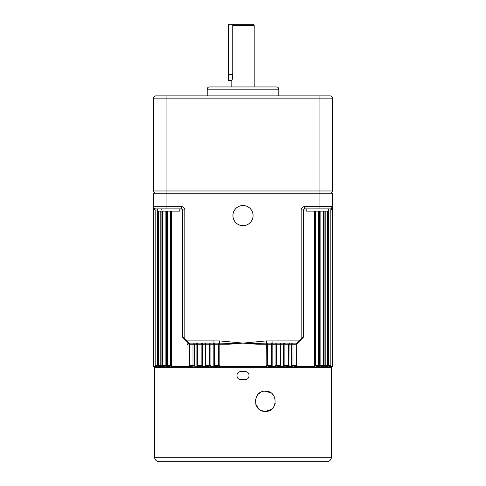 <?xml version="1.0" encoding="UTF-8"?>
<svg xmlns="http://www.w3.org/2000/svg" width="486" height="486" viewBox="0 0 486 486"><rect width="100%" height="100%" fill="white"/><g stroke="black" fill="none" stroke-linecap="round" stroke-linejoin="round"><path stroke-width="0.73" d="M189.455 343.869L187.353 343.869A1.118 1.118 0 0 0 189.455 344.404M266.164 367.732L266.456 366.614L268.217 367.149L271.85 366.614A1.118 0.358 90 0 1 271.492 367.732L190.069 367.732A1.118 0.668 -90 0 1 189.4 366.614L189.145 365.496L190.154 366.529L190.998 366.614M190.069 367.732L172.244 367.732A1.118 0.893 -90 0 1 171.351 366.614L189.4 366.614L190.761 367.149L197.164 366.614L199.539 367.173L202.109 366.614L205.45 366.614L207.972 367.173L210.651 366.614L214.15 366.614L215.808 367.149L219.544 366.614L219.854 365.496L219.544 366.614L266.456 366.614L266.146 365.496L267.349 365.496L268.527 366.59L269.165 366.614L270.508 366.565L271.388 365.648M172.244 367.732L169.043 367.732A1.118 0.936 -90 0 1 168.107 366.614L169.565 367.173L171.351 366.614L171.54 365.496L170.331 365.496L170.331 211.118M169.043 367.732L167.099 367.732A1.118 0.96 -90 0 1 166.139 366.614L168.107 366.614M167.099 367.732L164.39 367.732A1.118 0.996 -90 0 1 163.393 366.614L164.596 367.173L166.139 366.614L166.297 365.496L165.137 365.496L165.137 211.118M164.39 367.732L162.78 367.732A1.118 1.015 -90 0 1 161.765 366.614L163.393 366.614M162.78 367.732L160.599 367.732A1.118 1.045 -90 0 1 159.56 366.638L160.483 367.173L161.765 366.614L161.899 365.496L160.799 365.496L160.799 211.118M160.599 367.732L159.341 367.732A1.118 1.057 -90 0 1 158.284 366.614L158.387 365.496L158.284 366.614L160.617 366.256L160.799 365.496L158.381 365.496L159.457 366.614M156.632 366.614L156.984 367.149L158.284 366.614M159.341 367.732L157.713 367.732A1.118 1.081 -90 0 1 156.644 366.754M157.713 367.732L154.627 367.732L154.627 457.223A4.477 4.477 0 0 0 159.098 461.7L326.902 461.7A4.477 4.477 0 0 0 331.373 457.223L331.318 371.76M165.07 367.155L164.596 367.173A1.118 0.978 -90 0 0 165.44 367.732M170.167 367.149L168.885 367.124M194.6 367.732A1.118 0.614 -90 0 1 193.987 366.614L194.254 365.496L192.985 365.496L192.985 344.24A1.118 0.662 90 0 1 193.647 343.122A1.118 0.608 -90 0 1 194.254 344.24L194.254 365.496M197.735 367.732A1.118 0.571 -90 0 1 197.164 366.614L196.891 365.496L197.164 366.614M202.619 367.732A1.118 0.51 -90 0 1 202.109 366.614L202.389 365.496L201.125 365.496L201.125 344.24A1.118 0.753 90 0 1 201.884 343.122A1.118 0.51 -90 0 1 202.389 344.24L197.377 344.24L196.259 343.122M205.918 367.732A1.118 0.468 -90 0 1 205.45 366.614L205.159 365.496L205.45 366.614M211.058 367.732A1.118 0.407 -90 0 1 210.651 366.614L210.948 365.496L209.709 365.496L209.709 344.24A1.118 0.838 90 0 1 210.547 343.122A1.118 0.401 -90 0 1 210.948 344.24L205.797 344.24L205.803 365.496L206.088 366.25L207.595 366.614L209.709 365.496L205.797 365.496L206.088 366.25M214.508 367.732A1.118 0.358 -90 0 1 214.15 366.614L213.852 365.496L214.605 365.496L215.638 366.59L216.835 366.614L216.24 366.614M219.836 367.732L219.544 366.614M271.85 366.614L272.148 365.496L271.85 366.614L275.349 366.614L275.052 365.496L275.349 366.614A1.118 0.407 90 0 1 274.942 367.732L271.492 367.732M275.349 366.614L278.028 367.173L280.55 366.614A1.118 0.468 90 0 1 280.082 367.732L274.942 367.732M296.679 343.159A1.118 0.954 -150.9 0 1 296.715 343.122L266.565 343.134A1.118 0.911 -90 0 1 267.349 344.24L272.148 344.24L272.148 365.496L271.395 365.496L271.395 344.24A1.118 1.118 90 0 1 272.512 343.122A1.118 0.364 -90 0 0 272.148 344.24L276.291 344.24A1.118 0.838 -90 0 0 275.453 343.122A1.118 0.401 90 0 0 275.052 344.24L275.052 365.496L276.291 365.496L277.968 366.614L279.912 366.25L280.197 365.496L280.197 344.24A1.118 1.118 -90 0 1 281.315 343.122A1.118 0.474 -90 0 0 280.841 344.24L280.55 366.614L283.891 366.614L283.611 365.496L283.891 366.614A1.118 0.51 90 0 1 283.381 367.732L280.082 367.732M283.891 366.614L286.461 367.173L288.836 366.614A1.118 0.571 90 0 1 288.265 367.732L283.381 367.732M289.626 343.128A1.118 0.577 -90 0 0 289.109 344.24L288.836 366.614L291.989 366.614A1.118 0.614 90 0 1 291.381 367.732L288.265 367.732M291.721 365.496L291.721 344.24A1.118 0.608 90 0 1 292.335 343.122A1.118 0.668 -90 0 1 292.997 344.24L292.997 365.496L291.721 365.496L291.989 366.614L294.419 367.173L296.618 366.614A1.118 0.668 90 0 1 295.95 367.732L291.381 367.732M306.168 210.001L303.768 210.001L303.768 336.871L296.873 343.851L296.618 366.614L314.667 366.614A1.118 0.893 90 0 1 313.768 367.732L295.95 367.732M315.687 211.118L315.687 365.496L314.478 365.496L314.667 366.614L315.833 367.149L317.88 366.614A1.118 0.936 90 0 1 316.945 367.732L313.768 367.732M317.917 366.487L319.861 366.614L319.703 365.496L319.861 366.614A1.118 0.96 90 0 1 318.901 367.732L316.945 367.732M319.861 366.614L321.404 367.173L322.607 366.614A1.118 0.996 90 0 1 321.611 367.732L318.901 367.732M322.613 366.59L324.235 366.614L324.101 365.496L324.235 366.614A1.118 1.015 90 0 1 323.22 367.732L321.611 367.732M324.235 366.614L325.517 367.173L326.44 366.614A1.118 1.045 90 0 1 325.401 367.732L323.22 367.732M325.875 367.155L325.517 367.173A1.118 1.033 90 0 1 326.41 366.614L325.377 366.25L327.716 366.614A1.118 1.057 90 0 1 326.659 367.732L325.401 367.732M329.356 366.754A1.118 1.081 90 0 1 328.287 367.732L326.659 367.732M324.101 211.118L324.101 365.496L327.619 365.496L327.716 366.614L328.408 367.149L329.368 366.614M329.065 208.883L328.639 208.95L328.639 365.496L330.814 365.496L329.727 366.614L332.491 366.614L331.373 367.732L328.287 367.732M293.86 367.732A1.118 0.644 90 0 0 294.419 367.173L294.06 367.173M278.897 367.155L278.028 367.173A1.118 0.437 90 0 1 277.646 367.732M270.192 367.149L268.217 367.149A1.118 0.31 98.9 0 1 268.527 366.59M161.37 95.894L155.745 95.894A2.236 2.236 0 0 0 153.509 98.129L153.509 190.98L154.797 193.221L153.509 190.98L319.071 190.98L319.071 193.221L153.509 193.221L153.509 206.653A2.236 2.236 0 0 0 155.745 208.883L157.33 208.883A1.118 1.057 -90 0 1 157.458 208.889L157.264 208.883M153.509 208.883L154.25 209.174L153.509 208.883L153.509 207.522A2.236 2.217 -0 0 0 154.25 209.174A1.118 1.106 -90 0 1 154.609 210.001L153.509 208.883L153.509 366.614L156.553 366.699A1.118 1.063 -61.7 0 1 156.984 367.149A1.118 1.094 -90 0 0 157.95 367.732M217.473 366.59L216.835 366.614L217.649 366.565L218.651 365.496L218.651 344.24A1.118 0.911 90 0 1 219.435 343.134L189.303 343.122L187.067 340.886L213.931 340.886L213.931 343.122M215.492 366.565L214.903 366.25M208.603 366.584L208.032 366.614M200.627 366.389L200.147 366.565M199.612 366.608L199.072 366.614L201.125 365.496L197.377 365.496L197.924 366.456L199.612 366.608M164.596 367.173A1.118 0.978 -90 0 0 163.752 366.614L164.73 366.456L165.137 365.496L162.488 365.496L163.533 366.608M159.821 366.614L159.451 366.614M330.437 208.883L331.75 209.174A2.236 2.217 0 0 0 332.491 207.522L332.491 208.883L331.75 209.174L332.491 208.883L331.391 210.001A1.118 1.106 90 0 1 331.75 209.174L330.255 208.883A2.236 2.236 0 0 0 332.491 206.641L332.491 193.221L319.071 193.221L319.071 206.641L332.491 206.641M306.168 208.883L306.168 211.118L328.542 211.118L328.542 208.883L330.255 208.883L304.528 208.883A1.118 1.118 0 0 0 303.41 210.001L303.41 336.409L301.168 338.645L301.168 210.001A3.353 3.353 0 0 1 304.528 206.641L319.071 206.641L319.071 208.883M329.119 366.565L328.785 366.244M327.497 367.732A1.118 1.033 90 0 0 328.408 367.149A1.118 1.051 116.4 0 1 329.21 366.59L328.639 365.496L327.619 365.496L326.179 366.614M325.608 366.493L325.201 365.496L325.201 211.118M319.703 211.118L319.703 365.496L320.863 365.496L321.155 366.359M280.841 365.496L280.203 365.496L280.203 344.24L284.875 344.24A1.118 0.753 -90 0 0 284.116 343.122A1.118 0.51 90 0 0 283.611 344.24L283.611 365.496L284.875 365.496L286.388 366.608L288.064 366.462M286.388 366.608L285.853 366.565M281.321 343.122L280.203 344.24L276.291 344.24L276.291 365.496L280.203 365.496L279.796 366.359M277.968 366.614L277.391 366.584M270.362 366.59L269.165 366.614M266.255 366.165L266.456 366.614M296.873 365.496L292.997 365.496L294.334 366.608L294.972 366.614L295.853 366.535L296.569 365.496L296.697 343.122A1.118 0.529 45 0 0 296.873 343.851L296.569 343.851M297.596 343.122L296.715 343.122L301.168 338.645M288.077 366.456L288.623 365.496L288.623 344.24L284.875 344.24L284.875 365.496L289.109 365.496M266.146 365.496L266.364 340.893A3.347 3.347 0 0 1 266.82 340.917L298.933 340.886M271.395 365.496L267.349 365.496L267.349 344.24L257.021 344.24L257.076 343.414L266.413 343.122A1.118 1.118 0 0 1 266.565 343.134L266.82 340.917M256.839 341.761L257.076 343.414L243 343.122L266.364 340.893M272.069 343.122L272.069 340.886M213.852 365.496L213.852 344.24A1.118 0.364 90 0 0 213.488 343.122A1.118 1.118 -90 0 1 214.605 344.24L214.605 365.496L219.854 365.496L219.854 344.24L210.948 344.24L210.948 365.496M213.931 340.886L219.18 340.917L219.435 343.134A1.118 1.118 0 0 1 219.587 343.122L219.854 344.24L228.979 344.24L228.924 343.414L219.587 343.122L219.636 340.893L243 343.122L228.924 343.414L229.161 341.761M202.389 365.496L202.389 344.24L205.797 344.24L205.797 365.496L205.159 365.496L205.159 344.24A1.118 0.474 90 0 0 204.685 343.122A1.118 1.118 90 0 1 205.803 344.24L204.679 343.122M197.413 365.496L196.891 365.496L196.891 344.24A1.118 0.577 90 0 0 196.374 343.128M191.666 366.608L192.985 365.496L189.455 365.496L189.504 343.796M189.455 343.681L189.303 343.122L189.145 343.869L182.232 336.871L182.232 210.001L179.832 210.001M153.509 206.678L181.472 206.641A3.353 3.353 0 0 1 184.832 210.001L184.832 338.645L182.59 336.409L182.232 336.871M182.59 336.409L182.59 210.001A1.118 1.118 0 0 0 181.472 208.883A1.118 0.759 -90 0 1 182.232 210.001L182.59 210.001A1.118 1.118 0 0 0 181.472 208.883L155.745 208.883M157.33 208.883L157.361 210.001L155.186 210.001L154.627 209.029L154.25 209.174M168.776 366.614L169.693 366.535L170.331 365.496L167.451 365.496L168.776 366.614A1.118 0.917 -90 0 1 169.565 367.173A1.118 0.917 -90 0 0 170.361 367.732M160.884 208.883A1.118 1.015 -90 0 1 161.899 210.001M158.57 367.732A1.118 1.015 -90 0 1 157.664 367.124A1.118 1.039 -127.6 0 0 156.881 366.565L156.231 366.59L156.881 366.565L157.361 365.496L157.458 210.001M318.524 365.496L315.687 365.496L316.307 366.535L317.54 366.608L318.524 365.496L318.524 211.118M303.41 210.001L303.768 210.001A1.118 0.759 90 0 1 304.528 208.883A1.118 1.118 0 0 0 303.41 210.001L301.168 210.001M321.27 366.456L322.4 366.614M322.224 366.614L322.248 366.614A1.118 0.978 90 0 0 321.404 367.173A1.118 0.978 90 0 1 320.56 367.732M329.21 366.59L329.775 366.565M257.021 344.24L243 343.122L228.979 344.24M189.303 343.122A1.118 0.796 -90 0 1 190.099 344.24L189.528 343.845M296.484 343.827L295.907 344.24A1.118 0.79 90 0 1 296.697 343.122M303.768 336.871L303.41 336.409M184.832 338.645L187.067 340.886M253.066 215.59A10.066 10.066 0 0 0 243 205.523A10.066 10.066 0 0 0 232.934 215.59A10.066 10.066 0 0 0 243 225.662A10.066 10.066 0 0 0 253.066 215.59M179.832 208.883L179.832 211.118L157.458 211.118L157.458 208.883M261.693 410.664L265.374 411.363L271.145 409.54M273.296 407.499L274.444 405.664M275.106 403.86L275.301 402.985M274.165 396.388L272.506 394.189M272.403 394.085L271.893 393.617M270.909 392.882L265.374 391.224C252.453 390.446 252.41 412.122 265.374 411.363C278.278 412.213 278.32 390.404 265.374 391.224M154.767 372.798L154.815 373.995M154.821 374.092L154.84 375.563M331.245 372.61L331.294 371.954M240.764 371.644C235.716 371.401 235.704 379.718 240.764 379.475L245.236 379.475C250.284 379.724 250.296 371.407 245.236 371.644L240.764 371.644M331.373 371.644L331.373 367.732L154.627 367.732L153.509 366.614M260.648 392.402L258.309 394.122M257.483 395.033L256.171 397.208M255.521 399.219L255.885 404.662L259.02 409.103M260.423 410.056L261.504 410.585M331.233 378.315L331.179 377.093M331.179 377.057L331.16 375.563M154.755 378.515L154.706 379.171M228.456 74.637L232.745 74.637C232.618 78.003 232.308 79.917 231.816 80.372L228.456 80.372L228.456 24.3L253.066 24.3L254.184 25.418L232.745 25.418L233.979 24.3M232.745 74.637L232.745 25.418M332.491 98.129L153.509 98.129A2.236 2.236 0 0 1 155.745 95.894L330.255 95.894A2.236 2.236 0 0 1 332.491 98.129L332.491 190.98L331.203 193.221M232.417 78.604L232.199 79.34M278.8 89.181L207.2 89.181A2.236 2.236 0 0 1 209.442 86.945L276.558 86.945A2.236 2.236 0 0 1 278.8 89.181L278.8 95.894M319.071 95.894L319.071 190.98L332.491 190.98M207.2 89.181L207.2 95.894M153.509 98.129L153.509 190.98M254.184 25.418L254.184 86.945M231.816 80.372L231.816 86.945M189.589 343.869L189.145 343.869M189.145 365.496L189.145 345.437M190.354 366.59A1.118 0.644 -79.4 0 1 190.761 367.149A1.118 0.723 -90 0 0 191.399 367.732M161.376 367.732A1.118 1.033 -90 0 1 160.483 367.173A1.118 1.033 -90 0 0 159.59 366.614M216.027 367.732A1.118 0.468 90 0 1 215.608 367.124M193.057 367.732A1.118 0.51 -90 0 1 192.602 367.124A1.118 0.614 -106 0 0 192.061 366.565M200.007 367.732A1.118 0.541 -90 0 1 199.539 367.173A1.118 0.541 90 0 0 199.072 366.614L199.072 366.614M208.354 367.732A1.118 0.437 -90 0 1 207.972 367.173A1.118 0.437 90 0 0 207.595 366.614L207.613 366.614M216.179 367.732A1.118 0.425 -90 0 1 215.808 367.149A1.118 0.334 99 0 0 215.638 366.59M218.147 367.732L217.649 366.565M268.017 367.732L268.217 367.149M270.508 366.565A1.118 0.334 76 0 0 270.392 367.124A1.118 0.468 90 0 1 269.973 367.732M286.91 366.614L286.928 366.614A1.118 0.541 90 0 0 286.461 367.173A1.118 0.541 90 0 1 285.993 367.732M316.544 366.59A1.118 0.899 104.6 0 0 315.833 367.149A1.118 0.851 90 0 1 315.086 367.732M317.558 366.602L317.558 366.602A1.118 0.899 67.1 0 0 317.115 367.124A1.118 0.996 90 0 1 316.228 367.732M325.517 367.173A1.118 1.033 90 0 1 324.624 367.732M329.727 366.614L329.32 366.778A1.118 1.045 49.6 0 1 329.32 366.778A1.118 1.045 49.6 0 0 329.065 367.124A1.118 1.106 90 0 1 328.08 367.732M328.336 367.124A1.118 1.015 -90 0 1 327.43 367.732M197.413 344.033L197.413 343.122M280.197 343.122L280.197 344.149M294.419 367.173A1.118 0.644 90 0 1 294.972 366.614M288.587 344.24L295.907 344.24M297.256 343.462A1.118 0.529 45 0 1 297.098 343.122M278.028 367.173A1.118 0.437 90 0 1 278.405 366.614L278.387 366.614M219.18 340.917A3.347 3.347 0 0 1 219.636 340.893M190.099 344.24L197.377 344.24L197.377 365.496M181.472 206.641L181.472 208.883M184.832 210.001L182.59 210.001M166.929 95.894L166.929 208.883M156.273 366.614L155.186 365.496L158.381 365.496L158.381 211.118M155.186 365.496L155.186 210.001L154.609 210.001M156.346 366.614A1.118 1.063 -61.7 0 1 156.553 366.699L156.759 366.839M314.478 365.496L314.478 211.118M304.528 208.883L304.528 206.641M329.229 366.869L329.32 366.784A1.118 1.045 49.6 0 1 329.605 366.614M331.391 210.001L330.814 210.001M320.863 211.118L320.863 365.496L323.512 365.496L323.512 211.118M166.297 211.118L166.297 365.496M161.899 211.118L161.899 365.496M171.54 211.118L171.54 365.496M154.627 457.223L331.373 457.223M154.627 209.029L153.509 207.091M330.814 365.496L330.814 208.883L332.491 206.714M332.491 208.883L332.491 366.614M288.623 344.24L289.741 343.122M327.619 365.496L327.619 211.118M162.488 365.496L162.488 211.118M167.451 365.496L167.451 211.118M323.512 365.496L322.467 366.608"/></g></svg>
